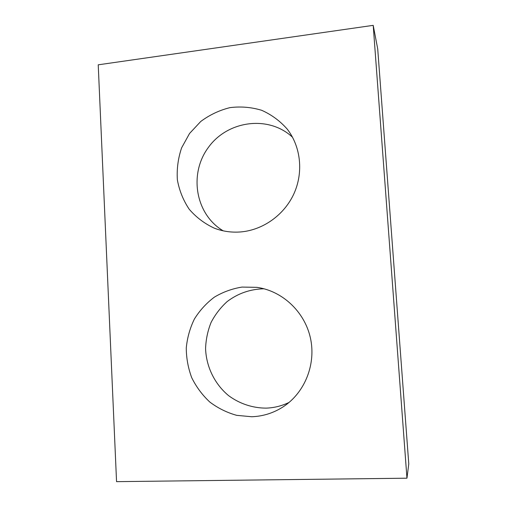 <?xml version="1.0" encoding="UTF-8"?>
<svg xmlns="http://www.w3.org/2000/svg" width="507" height="507" viewBox="0 0 507 507"><rect width="100%" height="100%" fill="white"/><g stroke="black" fill="none" stroke-linecap="round" stroke-linejoin="round"><path stroke-width="0.76" d="M406.956 478.196L116.553 481.65L98.225 64.82L373.203 25.35L377.715 48.894L408.775 463.886L406.956 478.196L373.203 25.35M223.2 230.831C195.499 214.455 188.598 174.059 208.333 147.493C227.548 120.539 268.583 114.899 292.514 137.232M240.895 231.921C231.598 232.688 222.706 231.42 214.22 228.131C204.486 223.606 196.139 217.294 189.174 209.188C183.236 200.29 179.301 190.499 177.361 179.833C176.67 168.958 178.09 158.292 181.62 147.835L189.561 133.461L200.772 121.458C209.645 114.874 219.379 110.26 229.982 107.63C240.793 106.28 251.364 107.173 261.701 110.304C271.575 114.709 280.111 121.008 287.311 129.215C300.86 146.783 303.592 172.399 293.959 193.661C284.294 214.917 263.139 229.988 240.895 231.921M289.136 402.387C281.867 405.923 274.211 407.837 266.188 408.129C252.644 408.11 239.545 403.724 228.613 395.65C214.632 384.078 206.191 366.662 205.576 348.524C205.912 339.456 207.75 330.748 211.096 322.401C215.253 314.448 220.627 307.483 227.225 301.513C238.094 293.325 250.357 289.085 264.014 288.781M251.719 416.741L236.699 415.341C226.902 412.609 217.928 408.167 209.771 402.013C202.306 395.029 196.291 386.93 191.735 377.728C188.148 368.101 186.323 358.17 186.272 347.929C187.26 337.757 189.967 328.118 194.396 319.017C199.726 310.455 206.387 303.161 214.372 297.14C222.947 292.019 232.174 288.667 242.054 287.076L256.979 287.355C282.171 290.885 304.403 311.418 310.341 337.63C316.324 363.817 305.043 392.532 283.261 406.76C273.59 413.009 263.076 416.336 251.719 416.741"/></g></svg>
